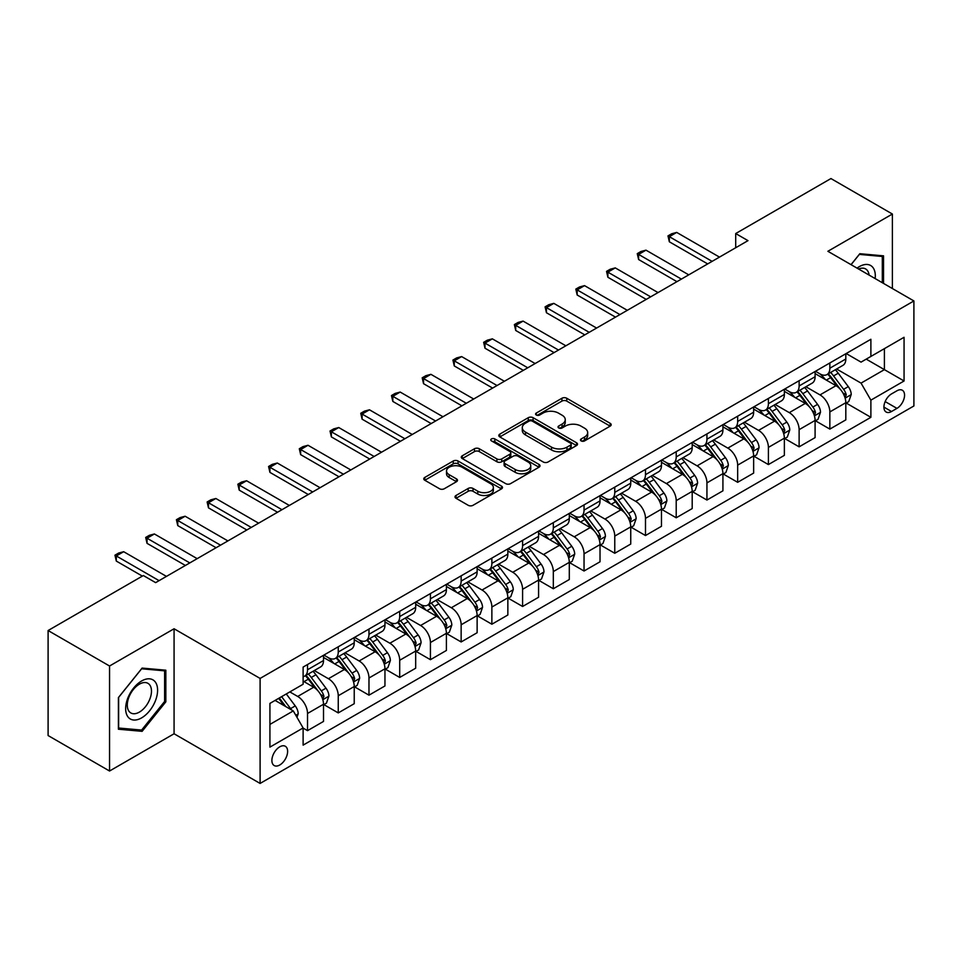 <?xml version="1.0" encoding="UTF-8"?>
<svg xmlns="http://www.w3.org/2000/svg" width="962" height="962" viewBox="0 0 962 962"><rect width="100%" height="100%" fill="white"/><g stroke="black" fill="none" stroke-linecap="round" stroke-linejoin="round"><path stroke-width="1.44" d="M581.168 440.921A2.393 1.383 0 0 0 584.547 440.921L610.185 426.118A3.415 1.972 0 0 0 611.183 424.723A3.415 1.972 0 0 0 610.185 423.328L566.75 398.256A3.415 1.972 0 0 0 561.928 398.256L536.291 413.059A2.393 1.383 0 0 0 535.593 414.033A2.393 1.383 0 0 0 536.291 415.007A2.393 1.383 0 0 0 539.67 415.007L542.989 413.095A10.919 6.301 0 0 1 558.429 413.095L562.048 415.187A10.919 6.301 0 0 1 565.247 419.636A10.919 6.301 0 0 1 562.048 424.098L558.73 426.01A2.393 1.383 0 0 0 558.032 426.984A2.393 1.383 0 0 0 558.73 427.958A2.393 1.383 0 0 0 562.109 427.958L565.428 426.046A10.919 6.301 0 0 1 580.868 426.046L584.487 428.138A10.919 6.301 0 0 1 587.686 432.599A10.919 6.301 0 0 1 584.487 437.049L581.168 438.961A2.393 1.383 0 0 0 580.471 439.947A2.393 1.383 0 0 0 581.168 440.921L581.168 438.961M279.762 764.994A11.123 6.421 120 0 0 287.025 755.194A11.123 6.421 120 0 0 285.317 746.271A11.123 6.421 120 0 0 279.762 746.825A11.123 6.421 120 0 0 272.486 756.625A11.123 6.421 120 0 0 274.194 765.548A11.123 6.421 120 0 0 279.762 764.994M456.012 495.478A3.415 1.972 0 0 0 455.014 496.873A3.415 1.972 0 0 0 456.012 498.268L468.193 505.303A3.415 1.972 0 0 0 473.027 505.303L501.491 488.864A3.415 1.972 0 0 0 502.489 487.469A3.415 1.972 0 0 0 501.491 486.087L458.068 461.014A3.415 1.972 0 0 0 453.234 461.014L424.771 477.441A3.415 1.972 0 0 0 423.773 478.835A3.415 1.972 0 0 0 424.771 480.23L439.49 488.732A3.415 1.972 0 0 0 444.312 488.732L456.493 481.697A3.415 1.972 0 0 0 457.491 480.303A3.415 1.972 0 0 0 456.493 478.908L449.194 474.699A9.127 5.267 0 0 1 446.524 470.971A9.127 5.267 0 0 1 452.164 466.101A9.127 5.267 0 0 1 462.109 467.243L490.692 483.754A9.127 5.267 0 0 1 493.374 487.469A9.127 5.267 0 0 1 487.734 492.34A9.127 5.267 0 0 1 477.789 491.197L473.027 488.443A3.415 1.972 0 0 0 468.193 488.443L456.012 495.478L456.012 498.268M174.074 628.763L109.548 666.005L48.1 630.531L48.1 735.545L109.548 771.019L174.074 733.765L260.101 783.441L260.101 678.426L174.074 628.763L174.074 733.765M892.387 288.54L892.387 214.033L827.873 251.286L913.9 300.95L260.101 678.426M892.387 214.033L830.94 178.559L735.702 233.55L735.702 247.739M48.1 630.531L143.35 575.541L155.64 582.635L747.991 240.644L735.702 233.55M543.229 461.988A3.415 1.972 0 0 0 548.051 461.988L576.527 445.55A3.415 1.972 0 0 0 577.525 444.155A3.415 1.972 0 0 0 576.527 442.76L533.092 417.688A3.415 1.972 0 0 0 528.27 417.688L499.807 434.127A3.415 1.972 0 0 0 498.809 435.521A3.415 1.972 0 0 0 499.807 436.916L543.229 461.988M492.436 441.438A2.393 1.383 0 0 1 494.853 441.774L494.853 438.937L539.009 464.418A3.415 1.972 0 0 1 540.007 465.812A3.415 1.972 0 0 1 539.009 467.207L510.533 483.645A3.415 1.972 0 0 1 505.711 483.645L462.289 458.573L462.289 455.784A3.415 1.972 0 0 0 461.291 457.178A3.415 1.972 0 0 0 462.289 458.573M462.289 455.784L474.47 448.749A3.415 1.972 0 0 1 479.292 448.749L496.909 458.922A3.415 1.972 0 0 0 501.731 458.922L509.812 454.256A3.415 1.972 0 0 0 510.81 452.861A3.415 1.972 0 0 0 509.812 451.467L491.474 440.885A2.393 1.383 0 0 1 490.776 439.911A2.393 1.383 0 0 1 492.255 438.636A2.393 1.383 0 0 1 494.853 438.937M896.945 390.788L891.533 393.903A10.774 6.217 120 0 0 884.499 403.403A10.774 6.217 120 0 0 886.146 412.037A10.774 6.217 120 0 0 891.533 411.508L896.945 408.381A10.774 6.217 120 0 0 903.979 398.881A10.774 6.217 120 0 0 902.332 390.247A10.774 6.217 120 0 0 896.945 390.788M260.101 783.441L913.9 405.964L913.9 300.95M846.187 353.535L861.05 362.121L870.887 356.445L870.887 339.273L303.114 667.075L303.114 684.247L269.925 703.402L269.925 747.113L303.114 727.957L303.114 745.129L870.887 417.316L870.887 400.144L861.05 383.116L836.615 369.011M870.887 356.445L904.064 337.289L904.064 380.988L870.887 400.144M109.548 666.005L109.548 771.019M866.221 359.139L884.403 369.636L884.403 348.641L904.064 337.289M861.05 383.116L884.403 369.636L904.064 380.988M269.925 724.41L293.278 710.918L275.084 700.42M303.114 728.09L307.527 730.651L307.527 713.479A13.901 8.033 -120 0 0 297.703 696.452L289.839 691.906M307.527 730.651L323.509 721.428L323.509 704.256A13.901 8.033 -120 0 0 313.672 687.229L303.114 681.12M323.881 704.605L338.251 712.914L338.251 695.742A13.901 8.033 -120 0 0 328.427 678.715L314.309 670.562M338.251 712.914L354.232 703.691L354.232 686.519A13.901 8.033 -120 0 0 344.396 669.492L323.509 657.431M354.605 686.868L368.975 695.177L368.975 678.006A13.901 8.033 -120 0 0 359.151 660.978L345.033 652.825M368.975 695.177L384.956 685.954L384.956 668.782A13.901 8.033 -120 0 0 375.12 651.743L354.232 639.682M385.329 669.131L399.699 677.44L399.699 660.269A13.901 8.033 -120 0 0 389.875 643.229L375.757 635.088M399.699 677.44L415.68 668.205L415.68 651.046A13.901 8.033 -120 0 0 405.844 634.006L384.956 621.945M416.053 651.394L430.423 659.692L430.423 642.52A13.901 8.033 -120 0 0 420.598 625.492L406.481 617.351M430.423 659.692L446.404 650.468L446.404 633.297A13.901 8.033 -120 0 0 436.568 616.269L415.68 604.208M446.777 633.657L461.147 641.955L461.147 624.783A13.901 8.033 -120 0 0 451.322 607.756L437.205 599.603M461.147 641.955L477.128 632.731L477.128 615.56A13.901 8.033 -120 0 0 467.291 598.532L446.404 586.471M477.501 615.921L491.871 624.218L491.871 607.046A13.901 8.033 -120 0 0 482.046 590.019L467.929 581.866M491.871 624.218L507.852 614.995L507.852 597.823A13.901 8.033 -120 0 0 498.015 580.795L477.128 568.734M508.225 598.184L522.594 606.481L522.594 589.309A13.901 8.033 -120 0 0 512.77 572.282L498.653 564.129M522.594 606.481L538.576 597.258L538.576 580.086A13.901 8.033 -120 0 0 528.739 563.059L507.852 550.998M538.948 580.447L553.318 588.744L553.318 571.572A13.901 8.033 -120 0 0 543.494 554.545L529.377 546.392M553.318 588.744L569.3 579.521L569.3 562.349A13.901 8.033 -120 0 0 559.463 545.322L538.576 533.261M569.672 562.698L584.042 571.007L584.042 553.835A13.901 8.033 -120 0 0 574.218 536.808L560.1 528.655M584.042 571.007L600.023 561.784L600.023 544.612A13.901 8.033 -120 0 0 590.187 527.585L569.3 515.524M600.396 544.961L614.766 553.27L614.766 536.099A13.901 8.033 -120 0 0 604.942 519.071L590.824 510.918M614.766 553.27L630.747 544.047L630.747 526.875A13.901 8.033 -120 0 0 620.911 509.848L600.023 497.775M631.12 527.224L645.49 535.533L645.49 518.362A13.901 8.033 -120 0 0 635.666 501.322L621.548 493.181M645.49 535.533L661.471 526.298L661.471 509.138A13.901 8.033 -120 0 0 651.635 492.099L630.747 480.038M661.844 509.487L676.214 517.784L676.214 500.625A13.901 8.033 -120 0 0 666.389 483.585L652.272 475.444M676.214 517.784L692.195 508.561L692.195 491.39A13.901 8.033 -120 0 0 682.359 474.362L661.471 462.301M692.568 491.75L706.938 500.048L706.938 482.876A13.901 8.033 -120 0 0 697.113 465.848L682.996 457.708M706.938 500.048L722.919 490.824L722.919 473.653A13.901 8.033 -120 0 0 713.082 456.625L692.195 444.564M723.292 474.013L737.662 482.311L737.662 465.139A13.901 8.033 -120 0 0 727.837 448.112L713.72 439.959M737.662 482.311L753.643 473.088L753.643 455.916A13.901 8.033 -120 0 0 743.818 438.888L722.919 426.827M754.016 456.277L768.397 464.574L768.397 447.402A13.901 8.033 -120 0 0 758.561 430.375L744.444 422.222M768.397 464.574L784.367 455.351L784.367 438.179A13.901 8.033 -120 0 0 774.542 421.152L753.643 409.09M784.739 438.54L799.121 446.837L799.121 429.665A13.901 8.033 -120 0 0 789.285 412.638L775.168 404.485M799.121 446.837L815.091 437.614L815.091 420.442A13.901 8.033 -120 0 0 805.266 403.415L784.367 391.354M815.463 420.791L829.845 429.1L829.845 411.928A13.901 8.033 -120 0 0 820.009 394.901L805.891 386.748M829.845 429.1L845.814 419.877L845.814 402.705A13.901 8.033 -120 0 0 835.99 385.678L815.091 373.617M815.463 371.272L820.009 373.893A13.901 8.033 -120 0 0 826.959 374.579A13.901 8.033 -120 0 0 829.845 368.218L829.845 362.975M784.739 389.009L789.285 391.63A13.901 8.033 -120 0 0 796.235 392.328A13.901 8.033 -120 0 0 799.121 385.954L799.121 380.712M754.016 406.746L758.561 409.367A13.901 8.033 -120 0 0 765.511 410.065A13.901 8.033 -120 0 0 768.397 403.691L768.397 398.448M723.292 424.482L727.837 427.116A13.901 8.033 -120 0 0 734.788 427.801A13.901 8.033 -120 0 0 737.662 421.44L737.662 416.185M692.568 442.219L697.113 444.853A13.901 8.033 -120 0 0 704.064 445.538A13.901 8.033 -120 0 0 706.938 439.177L706.938 433.922M661.844 459.956L666.389 462.59A13.901 8.033 -120 0 0 673.34 463.275A13.901 8.033 -120 0 0 676.214 456.914L676.214 451.659M631.12 477.705L635.666 480.327A13.901 8.033 -120 0 0 642.616 481.012A13.901 8.033 -120 0 0 645.49 474.651L645.49 469.396M600.396 495.442L604.942 498.063A13.901 8.033 -120 0 0 611.892 498.749A13.901 8.033 -120 0 0 614.766 492.388L614.766 487.133M569.672 513.179L574.218 515.8A13.901 8.033 -120 0 0 581.168 516.486A13.901 8.033 -120 0 0 584.042 510.125L584.042 504.87M538.948 530.916L543.494 533.537A13.901 8.033 -120 0 0 550.444 534.235A13.901 8.033 -120 0 0 553.318 527.861L553.318 522.619M508.225 548.653L512.77 551.274A13.901 8.033 -120 0 0 519.72 551.972A13.901 8.033 -120 0 0 522.594 545.598L522.594 540.355M477.501 566.39L482.046 569.023A13.901 8.033 -120 0 0 488.997 569.708A13.901 8.033 -120 0 0 491.871 563.335L491.871 558.092M446.777 584.126L451.322 586.76A13.901 8.033 -120 0 0 458.273 587.445A13.901 8.033 -120 0 0 461.147 581.084L461.147 575.829M416.053 601.863L420.598 604.497A13.901 8.033 -120 0 0 427.549 605.182A13.901 8.033 -120 0 0 430.423 598.821L430.423 593.566M385.329 619.612L389.875 622.234A13.901 8.033 -120 0 0 396.825 622.919A13.901 8.033 -120 0 0 399.699 616.558L399.699 611.303M354.605 637.349L359.151 639.971A13.901 8.033 -120 0 0 366.101 640.656A13.901 8.033 -120 0 0 368.975 634.295L368.975 629.04M323.881 655.086L328.427 657.707A13.901 8.033 -120 0 0 335.377 658.393A13.901 8.033 -120 0 0 338.251 652.032L338.251 646.777M846.187 403.054L870.887 417.316M826.959 374.579L842.94 365.356A13.901 8.033 -120 0 0 845.814 358.994L845.814 353.739M796.235 392.328L812.217 383.104A13.901 8.033 -120 0 0 815.091 376.731L815.091 371.488M765.511 410.065L781.493 400.841A13.901 8.033 -120 0 0 784.367 394.468L784.367 389.225M734.788 427.801L750.769 418.578A13.901 8.033 -120 0 0 753.643 412.205L753.643 406.962M704.064 445.538L720.045 436.315A13.901 8.033 -120 0 0 722.919 429.954L722.919 424.699M673.34 463.275L689.321 454.052A13.901 8.033 -120 0 0 692.195 447.691L692.195 442.436M642.616 481.012L658.597 471.789A13.901 8.033 -120 0 0 661.471 465.428L661.471 460.173M611.892 498.749L627.873 489.526A13.901 8.033 -120 0 0 630.747 483.164L630.747 477.91M581.168 516.486L597.149 507.263A13.901 8.033 -120 0 0 600.023 500.901L600.023 495.646M550.444 534.235L566.426 524.999A13.901 8.033 -120 0 0 569.3 518.638L569.3 513.395M519.72 551.972L535.702 542.748A13.901 8.033 -120 0 0 538.576 536.375L538.576 531.132M488.997 569.708L504.978 560.485A13.901 8.033 -120 0 0 507.852 554.112L507.852 548.869M458.273 587.445L474.254 578.222A13.901 8.033 -120 0 0 477.128 571.861L477.128 566.606M427.549 605.182L443.53 595.959A13.901 8.033 -120 0 0 446.404 589.598L446.404 584.343M396.825 622.919L412.806 613.696A13.901 8.033 -120 0 0 415.68 607.335L415.68 602.08M366.101 640.656L382.082 631.433A13.901 8.033 -120 0 0 384.956 625.072L384.956 619.817M335.377 658.393L351.358 649.17A13.901 8.033 -120 0 0 354.232 642.808L354.232 637.553M303.114 676.695A13.901 8.033 -120 0 0 304.653 676.13L320.635 666.906A13.901 8.033 -120 0 0 323.509 660.545L323.509 655.29M304.653 676.13A13.901 8.033 -120 0 0 307.527 669.768L307.527 664.526M293.278 710.918L303.114 727.957M883.549 283.429L883.549 255.844L859.824 253.715L851.033 264.658M118.398 729.22L142.111 731.336L165.837 701.827L165.837 670.201L142.111 668.085L118.398 697.594L118.398 729.22M164.61 701.118L165.837 701.827M139.61 729.893L142.111 731.336M582.118 441.257L584.487 439.887A10.919 6.301 0 0 0 587.686 435.437L587.686 432.599M565.247 419.636L565.247 422.474A10.919 6.301 0 0 1 562.048 426.936L559.68 428.294M610.136 426.142L566.75 401.094A3.415 1.972 0 0 0 561.928 401.094L537.253 415.343M576.478 445.574L533.092 420.526A3.415 1.972 0 0 0 528.27 420.526L499.843 436.94L499.807 434.127M570.49 445.129A2.393 1.383 0 0 0 571.188 444.155A2.393 1.383 0 0 0 570.49 443.181L532.371 421.176A2.393 1.383 0 0 0 528.992 421.176L525.492 423.196A10.919 6.301 0 0 0 522.294 427.645A10.919 6.301 0 0 0 525.492 432.106L551.551 447.15A10.919 6.301 0 0 0 566.991 447.15L570.49 445.129L570.49 447.967A2.393 1.383 0 0 0 571.188 446.993L571.188 444.155M522.294 427.645L522.294 430.483A10.919 6.301 0 0 0 525.492 434.944L525.492 432.106M570.49 447.967L566.991 449.988A10.919 6.301 0 0 1 551.551 449.988L525.492 434.944M462.337 458.597L474.47 451.587L474.47 448.749M510.81 452.861L510.81 455.699A3.415 1.972 0 0 1 509.812 457.094L501.731 461.76A3.415 1.972 0 0 1 496.909 461.76L479.292 451.587A3.415 1.972 0 0 0 474.47 451.587M494.853 441.774L538.96 467.231M515.187 469.468A9.127 5.267 0 0 0 525.132 470.61A9.127 5.267 0 0 0 530.759 465.74A9.127 5.267 0 0 0 528.09 462.025L518.013 456.204A3.415 1.972 0 0 0 513.191 456.204L505.11 460.87A3.415 1.972 0 0 0 504.112 462.265A3.415 1.972 0 0 0 505.11 463.66L515.187 469.468L515.187 472.306A9.127 5.267 0 0 0 525.132 473.448A9.127 5.267 0 0 0 530.759 468.578L530.759 465.74M504.112 462.265L504.112 465.103A3.415 1.972 0 0 0 505.11 466.498L505.11 463.66M515.187 472.306L505.11 466.498M493.374 487.469L493.374 490.307A9.127 5.267 0 0 1 487.734 495.177A9.127 5.267 0 0 1 477.789 494.035L473.027 491.293A3.415 1.972 0 0 0 468.193 491.293L456.06 498.292M446.524 470.971L446.524 473.809A9.127 5.267 0 0 0 449.194 477.537L449.194 474.699M456.493 478.908L456.493 481.697L449.194 477.537M501.442 488.888L458.068 463.852A3.415 1.972 0 0 0 453.234 463.852L424.819 480.254M845.814 403.27L848.761 401.563L851.226 394.468A9.211 5.315 -120 0 0 848.28 386.628L838.239 373.22A26.587 15.356 -120 0 0 835.341 369.745M825.348 379.533A26.587 15.356 -120 0 0 819.901 373.833M844.973 397.631L846.247 394.865A9.211 5.315 -120 0 0 843.614 389.321L833.573 375.914A26.587 15.356 -120 0 0 830.663 372.438M828.198 373.869A22.078 12.746 60 0 1 831.817 377.994L840.319 389.333M827.717 374.146A26.587 15.356 60 0 1 830.615 377.621L837.301 386.532M712.108 261.363L669.336 236.676L669.336 241.787L667.989 235.894L671.668 233.766L676.707 232.419L719.48 257.107M707.683 263.913L669.336 241.787M676.707 232.419L669.336 236.676L667.989 235.894M815.091 421.007L818.037 419.312L820.502 412.205A9.211 5.315 -120 0 0 817.556 404.365L807.515 390.957A26.587 15.356 -120 0 0 804.617 387.482M794.624 397.27A26.587 15.356 -120 0 0 789.177 391.57M814.249 415.368L815.523 412.602A9.211 5.315 -120 0 0 812.89 407.058L802.849 393.662A26.587 15.356 -120 0 0 799.939 390.187M797.474 391.606A22.078 12.746 60 0 1 801.093 395.731L809.595 407.07M796.993 391.883A26.587 15.356 60 0 1 799.891 395.358L806.577 404.268M784.367 438.744L787.313 437.049L789.778 429.954A9.211 5.315 -120 0 0 786.832 422.102L776.791 408.694A26.587 15.356 -120 0 0 773.893 405.218M763.9 415.007A26.587 15.356 -120 0 0 758.453 409.319M783.525 433.104L784.8 430.339A9.211 5.315 -120 0 0 782.166 424.807L772.125 411.399A26.587 15.356 -120 0 0 769.215 407.924M766.75 409.343A22.078 12.746 60 0 1 770.37 413.468L778.871 424.819M766.269 409.62A26.587 15.356 60 0 1 769.167 413.095L775.853 422.005M753.643 456.481L756.589 454.785L759.054 447.691A9.211 5.315 -120 0 0 756.108 439.838L746.067 426.443A26.587 15.356 -120 0 0 743.169 422.967M733.176 432.756A26.587 15.356 -120 0 0 727.729 427.056M752.801 450.841L754.076 448.076A9.211 5.315 -120 0 0 751.442 442.544L741.401 429.136A26.587 15.356 -120 0 0 738.491 425.661M736.026 427.092A22.078 12.746 60 0 1 739.646 431.204L748.147 442.556M735.545 427.356A26.587 15.356 60 0 1 738.443 430.832L745.129 439.754M681.385 279.1L638.612 254.413L638.612 259.524L637.265 253.631L640.945 251.503L645.983 250.156L688.756 274.843M676.959 281.662L638.612 259.524M645.983 250.156L638.612 254.413L637.265 253.631M650.661 296.837L607.888 272.15L607.888 277.26L606.541 271.368L610.221 269.24L615.259 267.893L658.032 292.58M646.236 299.398L607.888 277.26M615.259 267.893L607.888 272.15L606.541 271.368M619.937 314.574L577.164 289.887L577.164 294.997L575.817 289.105L579.497 286.977L584.535 285.63L627.308 310.317M615.512 317.135L577.164 294.997M584.535 285.63L577.164 289.887L575.817 289.105M722.919 474.23L725.865 472.522L728.33 465.428A9.211 5.315 -120 0 0 725.384 457.587L715.343 444.179A26.587 15.356 -120 0 0 712.445 440.704M702.452 450.493A26.587 15.356 -120 0 0 697.005 444.793M722.077 468.578L723.352 465.812A9.211 5.315 -120 0 0 720.718 460.281L710.677 446.873A26.587 15.356 -120 0 0 707.767 443.398M705.302 444.829A22.078 12.746 60 0 1 708.922 448.941L717.424 460.293M704.821 445.105A26.587 15.356 60 0 1 707.719 448.569L714.405 457.491M589.213 332.323L546.44 307.624L546.44 312.734L545.093 306.842L548.773 304.714L553.811 303.367L596.584 328.054M584.788 334.872L546.44 312.734M553.811 303.367L546.44 307.624L545.093 306.842M875.143 278.583A22.595 13.047 120 0 0 873.171 267.845A22.595 13.047 120 0 0 857.046 268.133M869.095 275.084A17.112 9.873 120 0 0 867.568 270.743A17.112 9.873 120 0 0 865.644 268.951A17.112 9.873 120 0 0 858.609 269.035M859.282 254.389L882.31 256.469L882.31 282.72M880.795 255.591L882.31 256.469M851.081 264.682L859.331 254.425M141.618 680.976A22.595 13.047 120 0 0 125.649 708.657A22.595 13.047 120 0 0 141.618 717.88A22.595 13.047 120 0 0 157.6 690.211A22.595 13.047 120 0 0 141.618 680.976M139.382 684.174A17.112 9.873 120 0 0 128.211 699.242A17.112 9.873 120 0 0 130.832 712.95A17.112 9.873 120 0 0 139.382 712.108A17.112 9.873 120 0 0 150.553 697.029A17.112 9.873 120 0 0 147.932 683.321A17.112 9.873 120 0 0 139.382 684.174M164.61 701.478L141.618 730.074L118.639 728.018L118.639 697.378L141.618 668.782L164.61 670.839L164.61 701.478M163.083 669.961L164.61 670.839M692.195 491.967L695.141 490.259L697.606 483.164A9.211 5.315 -120 0 0 694.66 475.324L684.619 461.916A26.587 15.356 -120 0 0 681.721 458.441M671.729 468.229A26.587 15.356 -120 0 0 666.281 462.53M691.353 486.315L692.628 483.561A9.211 5.315 -120 0 0 689.994 478.018L679.954 464.61A26.587 15.356 -120 0 0 677.044 461.135M674.578 462.566A22.078 12.746 60 0 1 678.198 466.678L686.7 478.03M674.097 462.842A26.587 15.356 60 0 1 676.995 466.317L683.681 475.228M661.471 509.704L664.417 507.996L666.882 500.901A9.211 5.315 -120 0 0 663.936 493.061L653.895 479.653A26.587 15.356 -120 0 0 650.997 476.178M641.005 485.966A26.587 15.356 -120 0 0 635.557 480.266M660.629 504.064L661.904 501.298A9.211 5.315 -120 0 0 659.271 495.755L649.23 482.347A26.587 15.356 -120 0 0 646.32 478.872M643.855 480.303A22.078 12.746 60 0 1 647.474 484.427L655.976 495.767M643.374 480.579A26.587 15.356 60 0 1 646.272 484.054L652.957 492.965M630.747 527.441L633.693 525.733L636.159 518.638A9.211 5.315 -120 0 0 633.212 510.798L623.172 497.39A26.587 15.356 -120 0 0 620.274 493.915M610.281 503.703A26.587 15.356 -120 0 0 604.833 498.003M629.906 521.801L631.18 519.035A9.211 5.315 -120 0 0 628.547 513.492L618.506 500.084A26.587 15.356 -120 0 0 615.596 496.608M613.131 498.039A22.078 12.746 60 0 1 616.75 502.164L625.252 513.504M612.65 498.316A26.587 15.356 60 0 1 615.548 501.791L622.234 510.702M600.023 545.177L602.97 543.47L605.435 536.375A9.211 5.315 -120 0 0 602.489 528.535L592.448 515.127A26.587 15.356 -120 0 0 589.55 511.652M579.557 521.44A26.587 15.356 -120 0 0 574.11 515.74M599.182 539.538L600.456 536.772A9.211 5.315 -120 0 0 597.823 531.228L587.782 517.821A26.587 15.356 -120 0 0 584.872 514.345M582.407 515.776A22.078 12.746 60 0 1 586.026 519.901L594.528 531.24M581.926 516.053A26.587 15.356 60 0 1 584.824 519.528L591.51 528.439M569.3 562.914L572.246 561.219L574.711 554.112A9.211 5.315 -120 0 0 571.765 546.272L561.724 532.864A26.587 15.356 -120 0 0 558.826 529.389M548.833 539.177A26.587 15.356 -120 0 0 543.386 533.477M568.458 557.275L569.732 554.509A9.211 5.315 -120 0 0 567.099 548.965L557.058 535.557A26.587 15.356 -120 0 0 554.148 532.094M551.683 533.513A22.078 12.746 60 0 1 555.302 537.638L563.804 548.977M551.202 533.79A26.587 15.356 60 0 1 554.1 537.265L560.786 546.175M558.489 350.06L515.716 325.36L515.716 330.471L514.369 324.579L518.049 322.45L523.087 321.104L565.86 345.803M554.064 352.609L515.716 330.471M523.087 321.104L515.716 325.36L514.369 324.579M527.765 367.797L484.992 343.097L484.992 348.208L483.645 342.316L487.325 340.187L492.364 338.84L535.137 363.54M523.34 370.346L484.992 348.208M492.364 338.84L484.992 343.097L483.645 342.316M497.041 385.534L454.268 360.846L454.268 365.945L452.922 360.065L456.601 357.936L461.64 356.577L504.413 381.277M492.616 388.083L454.268 365.945M461.64 356.577L454.268 360.846L452.922 360.065M466.317 403.27L423.545 378.583L423.545 383.682L422.198 377.801L425.877 375.673L430.916 374.326L473.689 399.014M461.892 405.82L423.545 383.682M430.916 374.326L423.545 378.583L422.198 377.801M435.594 421.007L392.821 396.32L392.821 401.431L391.474 395.538L395.154 393.41L400.192 392.063L442.965 416.75M431.168 423.569L392.821 401.431M400.192 392.063L392.821 396.32L391.474 395.538M538.576 580.651L541.522 578.956L543.987 571.861A9.211 5.315 -120 0 0 541.041 564.009L531 550.601A26.587 15.356 -120 0 0 528.102 547.125M518.109 556.914A26.587 15.356 -120 0 0 512.662 551.226M537.734 575.011L539.009 572.246A9.211 5.315 -120 0 0 536.375 566.702L526.334 553.306A26.587 15.356 -120 0 0 523.424 549.831M520.959 551.25A22.078 12.746 60 0 1 524.579 555.375L533.08 566.714M520.478 551.527A26.587 15.356 60 0 1 523.376 555.002L530.062 563.912M404.87 438.744L362.097 414.057L362.097 419.167L360.75 413.275L364.43 411.147L369.468 409.8L412.241 434.487M400.445 441.305L362.097 419.167M369.468 409.8L362.097 414.057L360.75 413.275M507.852 598.388L510.798 596.693L513.263 589.598A9.211 5.315 -120 0 0 510.317 581.745L500.276 568.338A26.587 15.356 -120 0 0 497.378 564.874M487.385 574.651A26.587 15.356 -120 0 0 481.938 568.963M507.01 592.748L508.285 589.983A9.211 5.315 -120 0 0 505.651 584.451L495.61 571.043A26.587 15.356 -120 0 0 492.7 567.568M490.235 568.999A22.078 12.746 60 0 1 493.855 573.111L502.356 584.463M489.754 569.263A26.587 15.356 60 0 1 492.652 572.739L499.338 581.661M374.146 456.481L331.373 431.794L331.373 436.904L330.026 431.012L333.706 428.884L338.744 427.537L381.517 452.224M369.721 459.042L331.373 436.904M338.744 427.537L331.373 431.794L330.026 431.012M477.128 616.125L480.074 614.429L482.539 607.335A9.211 5.315 -120 0 0 479.593 599.482L469.552 586.086A26.587 15.356 -120 0 0 466.654 582.611M456.661 592.4A26.587 15.356 -120 0 0 451.214 586.7M476.286 610.485L477.561 607.719A9.211 5.315 -120 0 0 474.927 602.188L464.887 588.78A26.587 15.356 -120 0 0 461.976 585.305M459.511 586.736A22.078 12.746 60 0 1 463.131 590.848L471.633 602.2M459.03 587A26.587 15.356 60 0 1 461.928 590.476L468.614 599.398M343.422 474.218L300.649 449.531L300.649 454.641L299.302 448.749L302.982 446.621L308.02 445.274L350.793 469.961M338.997 476.779L300.649 454.641M308.02 445.274L300.649 449.531L299.302 448.749M446.404 633.874L449.35 632.166L451.815 625.072A9.211 5.315 -120 0 0 448.869 617.231L438.828 603.823A26.587 15.356 -120 0 0 435.93 600.348M425.938 610.136A26.587 15.356 -120 0 0 420.49 604.437M445.562 628.222L446.837 625.468A9.211 5.315 -120 0 0 444.203 619.925L434.163 606.517A26.587 15.356 -120 0 0 431.253 603.042M428.787 604.473A22.078 12.746 60 0 1 432.407 608.585L440.909 619.937M428.306 604.749A26.587 15.356 60 0 1 431.204 608.224L437.89 617.135M312.698 491.967L269.925 467.267L269.925 472.378L268.578 466.486L272.258 464.357L277.296 463.011L320.069 487.71M308.273 494.516L269.925 472.378M277.296 463.011L269.925 467.267L268.578 466.486M415.68 651.611L418.626 649.903L421.091 642.808A9.211 5.315 -120 0 0 418.145 634.968L408.104 621.56A26.587 15.356 -120 0 0 405.206 618.085M395.214 627.873A26.587 15.356 -120 0 0 389.766 622.173M414.838 645.971L416.113 643.205A9.211 5.315 -120 0 0 413.48 637.662L403.439 624.254A26.587 15.356 -120 0 0 400.529 620.779M398.064 622.21A22.078 12.746 60 0 1 401.683 626.322L410.185 637.674M397.583 622.486A26.587 15.356 60 0 1 400.481 625.961L407.166 634.872M281.974 509.704L239.201 485.004L239.201 490.115L237.855 484.223L241.534 482.094L246.573 480.747L289.346 505.447M277.549 512.253L239.201 490.115M246.573 480.747L239.201 485.004L237.855 484.223M384.956 669.348L387.902 667.64L390.368 660.545A9.211 5.315 -120 0 0 387.421 652.705L377.381 639.297A26.587 15.356 -120 0 0 374.483 635.822M364.49 645.61A26.587 15.356 -120 0 0 359.042 639.91M384.115 663.708L385.389 660.942A9.211 5.315 -120 0 0 382.756 655.399L372.715 641.991A26.587 15.356 -120 0 0 369.805 638.515M367.34 639.946A22.078 12.746 60 0 1 370.959 644.071L379.461 655.411M366.859 640.223A26.587 15.356 60 0 1 369.757 643.698L376.443 652.609M251.25 527.441L208.477 502.741L208.477 507.852L207.131 501.972L210.81 499.843L215.849 498.484L258.622 523.184M246.825 529.99L208.477 507.852M215.849 498.484L208.477 502.741L207.131 501.972M220.526 545.177L177.754 520.49L177.754 525.589L176.407 519.708L180.086 517.58L185.125 516.233L227.898 540.921M216.101 547.727L177.754 525.589M185.125 516.233L177.754 520.49L176.407 519.708M354.232 687.084L357.179 685.377L359.644 678.282A9.211 5.315 -120 0 0 356.698 670.442L346.657 657.034A26.587 15.356 -120 0 0 343.759 653.559M333.766 663.347A26.587 15.356 -120 0 0 328.319 657.647M353.391 681.445L354.665 678.679A9.211 5.315 -120 0 0 352.032 673.135L341.991 659.728A26.587 15.356 -120 0 0 339.081 656.252M336.616 657.683A22.078 12.746 60 0 1 340.235 661.808L348.737 673.147M336.135 657.96A26.587 15.356 60 0 1 339.033 661.435L345.719 670.346M323.509 704.821L326.455 703.114L328.92 696.019A9.211 5.315 -120 0 0 325.974 688.179L315.933 674.771A26.587 15.356 -120 0 0 313.035 671.296M322.667 699.182L323.941 696.416A9.211 5.315 -120 0 0 321.308 690.872L311.267 677.464A26.587 15.356 -120 0 0 308.357 673.989M305.892 675.42A22.078 12.746 60 0 1 309.511 679.545L318.013 690.884M305.411 675.697A26.587 15.356 60 0 1 308.309 679.172L314.995 688.083M189.803 562.914L147.03 538.227L147.03 543.338L145.683 537.445L149.363 535.317L154.401 533.97L197.174 558.657M185.377 565.464L147.03 543.338M154.401 533.97L147.03 538.227L145.683 537.445M296.969 717.315L298.196 713.756A9.211 5.315 -120 0 0 295.25 705.916L286.291 693.951M291.414 709.848A9.211 5.315 -120 0 0 290.584 708.609L281.625 696.656M279.317 697.979L285.75 706.577M278.667 698.352L284.127 705.639M159.079 580.651L116.306 555.964L116.306 561.074L114.959 555.182L118.639 553.054L123.677 551.707L166.45 576.394M142.364 576.118L116.306 561.074M123.677 551.707L116.306 555.964L114.959 555.182M297.703 696.452L313.672 687.229M328.427 678.715L344.396 669.492M359.151 660.978L375.12 651.743M389.875 643.229L405.844 634.006M420.598 625.492L436.568 616.269M451.322 607.756L467.291 598.532M482.046 590.019L498.015 580.795M512.77 572.282L528.739 563.059M543.494 554.545L559.463 545.322M574.218 536.808L590.187 527.585M604.942 519.071L620.911 509.848M635.666 501.322L651.635 492.099M666.389 483.585L682.359 474.362M697.113 465.848L713.082 456.625M727.837 448.112L743.818 438.888M758.561 430.375L774.542 421.152M789.285 412.638L805.266 403.415M820.009 394.901L835.99 385.678M829.845 368.218L845.814 358.994M829.845 411.928L845.814 402.705M799.121 429.665L815.091 420.442M799.121 385.954L815.091 376.731M768.397 447.402L784.367 438.179M768.397 403.691L784.367 394.468M737.662 465.139L753.643 455.916M737.662 421.44L753.643 412.205M706.938 482.876L722.919 473.653M706.938 439.177L722.919 429.954M676.214 500.625L692.195 491.39M676.214 456.914L692.195 447.691M645.49 518.362L661.471 509.138M645.49 474.651L661.471 465.428M614.766 536.099L630.747 526.875M614.766 492.388L630.747 483.164M584.042 553.835L600.023 544.612M584.042 510.125L600.023 500.901M553.318 571.572L569.3 562.349M553.318 527.861L569.3 518.638M522.594 589.309L538.576 580.086M522.594 545.598L538.576 536.375M491.871 607.046L507.852 597.823M491.871 563.335L507.852 554.112M461.147 624.783L477.128 615.56M461.147 581.084L477.128 571.861M430.423 642.52L446.404 633.297M430.423 598.821L446.404 589.598M399.699 660.269L415.68 651.046M399.699 616.558L415.68 607.335M368.975 678.006L384.956 668.782M368.975 634.295L384.956 625.072M338.251 695.742L354.232 686.519M338.251 652.032L354.232 642.808M307.527 713.479L323.509 704.256M307.527 669.768L323.509 660.545M885.148 401.575L896.945 408.381M883.91 407.106L891.533 411.508M584.487 439.887L584.487 437.049M558.73 427.958L558.73 426.01M562.048 426.936L562.048 424.098M536.291 415.007L536.291 413.059M561.928 401.094L561.928 398.256M566.75 401.094L566.75 398.256M610.185 426.118L610.185 423.328M528.27 420.526L528.27 417.688M533.092 420.526L533.092 417.688M576.527 445.55L576.527 442.76M551.551 449.988L551.551 447.15M566.991 449.988L566.991 447.15M479.292 451.587L479.292 448.749M496.909 461.76L496.909 458.922M501.731 461.76L501.731 458.922M509.812 457.094L509.812 454.256M539.009 467.207L539.009 464.418M468.193 491.293L468.193 488.443M473.027 491.293L473.027 488.443M477.789 494.035L477.789 491.197M424.771 480.23L424.771 477.441M453.234 463.852L453.234 461.014M458.068 463.852L458.068 461.014M501.491 488.864L501.491 486.087M845.129 398.136L851.166 394.648M833.573 375.914L838.239 373.22M826.322 380.098L830.615 377.621M843.614 389.321L848.28 386.628M842.88 392.917L846.247 394.865M814.405 415.873L820.442 412.385M802.849 393.662L807.515 390.957M795.598 397.835L799.891 395.358M812.89 407.058L817.556 404.365M812.156 410.666L815.523 412.602M783.681 433.609L789.718 430.122M772.125 411.399L776.791 408.694M764.874 415.572L769.167 413.095M782.166 424.807L786.832 422.102M781.433 428.403L784.8 430.339M752.957 451.346L758.994 447.871M741.401 429.136L746.067 426.443M734.15 433.309L738.443 430.832M751.442 442.544L756.108 439.838M750.709 446.14L754.076 448.076M722.234 469.083L728.27 465.608M710.677 446.873L715.343 444.179M703.426 451.058L707.719 448.569M720.718 460.281L725.384 457.587M719.985 463.876L723.352 465.812M691.51 486.82L697.546 483.345M679.954 464.61L684.619 461.916M672.703 468.795L676.995 466.317M689.994 478.018L694.66 475.324M689.261 481.613L692.628 483.561M660.786 504.569L666.822 501.082M649.23 482.347L653.895 479.653M641.979 486.531L646.272 484.054M659.271 495.755L663.936 493.061M658.537 499.35L661.904 501.298M630.062 522.306L636.098 518.819M618.506 500.084L623.172 497.39M611.255 504.268L615.548 501.791M628.547 513.492L633.212 510.798M627.813 517.087L631.18 519.035M599.338 540.043L605.375 536.555M587.782 517.821L592.448 515.127M580.531 522.005L584.824 519.528M597.823 531.228L602.489 528.535M597.089 534.824L600.456 536.772M568.614 557.78L574.651 554.292M557.058 535.557L561.724 532.864M549.807 539.742L554.1 537.265M567.099 548.965L571.765 546.272M566.365 552.561L569.732 554.509M537.89 575.516L543.927 572.029M526.334 553.306L531 550.601M519.083 557.479L523.376 555.002M536.375 566.702L541.041 564.009M535.642 570.31L539.009 572.246M507.166 593.253L513.203 589.766M495.61 571.043L500.276 568.338M488.359 575.216L492.652 572.739M505.651 584.451L510.317 581.745M504.918 588.047L508.285 589.983M476.443 610.99L482.479 607.515M464.887 588.78L469.552 586.086M457.635 592.965L461.928 590.476M474.927 602.188L479.593 599.482M474.194 605.783L477.561 607.719M445.719 628.727L451.755 625.252M434.163 606.517L438.828 603.823M426.912 610.702L431.204 608.224M444.203 619.925L448.869 617.231M443.47 623.52L446.837 625.468M414.995 646.476L421.031 642.989M403.439 624.254L408.104 621.56M396.188 628.439L400.481 625.961M413.48 637.662L418.145 634.968M412.746 641.257L416.113 643.205M384.271 664.213L390.307 660.726M372.715 641.991L377.381 639.297M365.464 646.175L369.757 643.698M382.756 655.399L387.421 652.705M382.022 658.994L385.389 660.942M353.547 681.95L359.584 678.463M341.991 659.728L346.657 657.034M334.74 663.912L339.033 661.435M352.032 673.135L356.698 670.442M351.298 676.731L354.665 678.679M322.823 699.687L328.86 696.199M311.267 677.464L315.933 674.771M304.016 681.649L308.309 679.172M321.308 690.872L325.974 688.179M320.574 694.468L323.941 696.416M295.791 715.283L298.136 713.936M290.584 708.609L295.25 705.916"/></g></svg>

